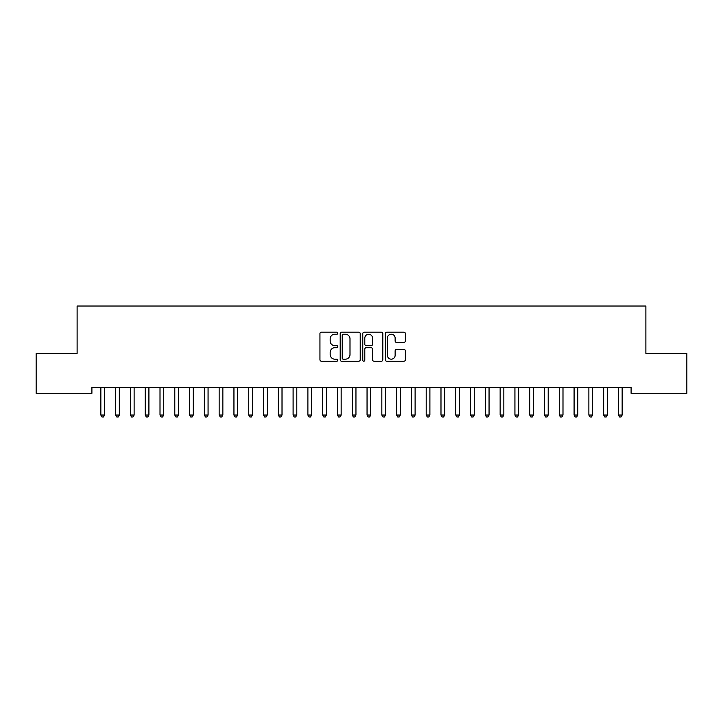 <?xml version="1.0" encoding="UTF-8"?>
<svg xmlns="http://www.w3.org/2000/svg" width="723" height="723" viewBox="0 0 723 723"><rect width="100%" height="100%" fill="white"/><g stroke="black" fill="none" stroke-linecap="round" stroke-linejoin="round"><path stroke-width="1.08" d="M337.84 333.195A1.012 1.012 0 0 0 336.819 332.182L321.401 332.182A1.455 1.455 0 0 0 319.946 333.628L319.946 359.765A1.455 1.455 0 0 0 321.401 361.211L336.819 361.211A1.012 1.012 0 0 0 337.84 360.199A1.012 1.012 0 0 0 336.819 359.177L334.83 359.177A4.645 4.645 0 0 1 330.185 354.532L330.185 352.354A4.645 4.645 0 0 1 334.83 347.709L336.819 347.709A1.012 1.012 0 0 0 337.84 346.697A1.012 1.012 0 0 0 336.819 345.684L334.83 345.684A4.645 4.645 0 0 1 330.185 341.039L330.185 338.861A4.645 4.645 0 0 1 334.83 334.216L336.819 334.216A1.012 1.012 0 0 0 337.84 333.195M403.922 342.413A1.455 1.455 0 0 0 405.377 340.967L405.377 333.628A1.455 1.455 0 0 0 403.922 332.182L386.796 332.182A1.455 1.455 0 0 0 385.341 333.628L385.341 359.765A1.455 1.455 0 0 0 386.796 361.211L403.922 361.211A1.455 1.455 0 0 0 405.377 359.765L405.377 350.908A1.455 1.455 0 0 0 403.922 349.453L396.593 349.453A1.455 1.455 0 0 0 395.138 350.908L395.138 355.3A3.886 3.886 0 0 1 391.26 359.177A3.886 3.886 0 0 1 387.374 355.3L387.374 338.093A3.886 3.886 0 0 1 391.26 334.216A3.886 3.886 0 0 1 395.138 338.093L395.138 340.967A1.455 1.455 0 0 0 396.593 342.413L403.922 342.413M631.098 387.365L91.902 387.365L91.902 393.285L36.15 393.285L36.15 353.348L77.117 353.348L77.117 306.028L645.883 306.028L645.883 353.348L686.85 353.348L686.85 393.285L631.098 393.285L631.098 387.365M360.226 333.628A1.455 1.455 0 0 0 358.78 332.182L341.654 332.182A1.455 1.455 0 0 0 340.199 333.628L340.199 359.765A1.455 1.455 0 0 0 341.654 361.211L358.78 361.211A1.455 1.455 0 0 0 360.226 359.765L360.226 333.628M364.22 332.182L381.346 332.182A1.455 1.455 0 0 1 382.801 333.628L382.801 359.765A1.455 1.455 0 0 1 381.346 361.211L374.017 361.211A1.455 1.455 0 0 1 372.571 359.765L372.571 349.164A1.455 1.455 0 0 0 371.116 347.709L366.254 347.709A1.455 1.455 0 0 0 364.799 349.164L364.799 360.199A1.012 1.012 0 0 1 363.786 361.211A1.012 1.012 0 0 1 362.774 360.199L362.774 333.628A1.455 1.455 0 0 1 364.22 332.182M343.244 334.216A1.012 1.012 0 0 0 342.232 335.228L342.232 358.165A1.012 1.012 0 0 0 343.244 359.177L345.35 359.177A4.645 4.645 0 0 0 349.995 354.532L349.995 338.861A4.645 4.645 0 0 0 345.35 334.216L343.244 334.216M372.571 338.165A3.886 3.886 0 0 0 368.685 334.288A3.886 3.886 0 0 0 364.799 338.165L364.799 344.229A1.455 1.455 0 0 0 366.254 345.684L371.116 345.684A1.455 1.455 0 0 0 372.571 344.229L372.571 338.165M100.741 387.582A1.482 1.482 -179.5 0 1 100.849 388.134A1.482 1.482 179.5 0 0 100.741 387.582L100.66 387.365M104.745 387.365L104.654 387.582A1.482 1.482 179.5 0 0 104.546 388.134L104.546 415.047L100.849 415.047L100.849 388.134M104.546 415.047L103.434 416.972L101.961 416.972L100.849 415.047M115.535 387.582A1.482 1.482 -179.5 0 1 115.635 388.134A1.482 1.482 179.5 0 0 115.535 387.582L115.445 387.365M130.321 387.582A1.482 1.482 -179.5 0 1 130.429 388.134A1.482 1.482 179.5 0 0 130.321 387.582L130.23 387.365M119.53 387.365L119.44 387.582A1.482 1.482 179.5 0 0 119.34 388.134L119.34 415.047L115.635 415.047L115.635 388.134M119.34 415.047L118.229 416.972L116.746 416.972L115.635 415.047M134.315 387.365L134.234 387.582A1.482 1.482 179.5 0 0 134.126 388.134L134.126 415.047L130.429 415.047L130.429 388.134M134.126 415.047L133.014 416.972L131.541 416.972L130.429 415.047M145.106 387.582A1.482 1.482 -179.5 0 1 145.215 388.134A1.482 1.482 179.5 0 0 145.106 387.582L145.025 387.365M159.9 387.582A1.482 1.482 -179.5 0 1 160.009 388.134A1.482 1.482 179.5 0 0 159.9 387.582L159.81 387.365M149.11 387.365L149.019 387.582A1.482 1.482 179.5 0 0 148.911 388.134L148.911 415.047L145.215 415.047L145.215 388.134M148.911 415.047L147.808 416.972L146.326 416.972L145.215 415.047M163.895 387.365L163.805 387.582A1.482 1.482 179.5 0 0 163.705 388.134L163.705 415.047L160.009 415.047L160.009 388.134M163.705 415.047L162.594 416.972L161.112 416.972L160.009 415.047M174.686 387.582A1.482 1.482 -179.5 0 1 174.794 388.134A1.482 1.482 179.5 0 0 174.686 387.582L174.595 387.365M178.68 387.365L178.599 387.582A1.482 1.482 179.5 0 0 178.491 388.134L178.491 415.047L174.794 415.047L174.794 388.134M178.491 415.047L177.379 416.972L175.906 416.972L174.794 415.047M189.471 387.582A1.482 1.482 -179.5 0 1 189.58 388.134A1.482 1.482 179.5 0 0 189.471 387.582L189.39 387.365M193.475 387.365L193.384 387.582A1.482 1.482 179.5 0 0 193.276 388.134L193.276 415.047L189.58 415.047L189.58 388.134M193.276 415.047L192.173 416.972L190.691 416.972L189.58 415.047M204.266 387.582A1.482 1.482 -179.5 0 1 204.374 388.134A1.482 1.482 179.5 0 0 204.266 387.582L204.175 387.365M219.051 387.582A1.482 1.482 -179.5 0 1 219.159 388.134A1.482 1.482 179.5 0 0 219.051 387.582L218.97 387.365M233.845 387.582A1.482 1.482 -179.5 0 1 233.945 388.134A1.482 1.482 179.5 0 0 233.845 387.582L233.755 387.365M248.631 387.582A1.482 1.482 -179.5 0 1 248.739 388.134A1.482 1.482 179.5 0 0 248.631 387.582L248.54 387.365M263.416 387.582A1.482 1.482 -179.5 0 1 263.524 388.134A1.482 1.482 179.5 0 0 263.416 387.582L263.335 387.365M278.21 387.582A1.482 1.482 -179.5 0 1 278.31 388.134A1.482 1.482 179.5 0 0 278.21 387.582L278.12 387.365M292.996 387.582A1.482 1.482 -179.5 0 1 293.104 388.134A1.482 1.482 179.5 0 0 292.996 387.582L292.905 387.365M307.781 387.582A1.482 1.482 -179.5 0 1 307.89 388.134A1.482 1.482 179.5 0 0 307.781 387.582L307.7 387.365M322.575 387.582A1.482 1.482 -179.5 0 1 322.684 388.134A1.482 1.482 179.5 0 0 322.575 387.582L322.485 387.365M208.26 387.365L208.179 387.582A1.482 1.482 179.5 0 0 208.07 388.134L208.07 415.047L204.374 415.047L204.374 388.134M208.07 415.047L206.959 416.972L205.477 416.972L204.374 415.047M223.055 387.365L222.964 387.582A1.482 1.482 179.5 0 0 222.856 388.134L222.856 415.047L219.159 415.047L219.159 388.134M222.856 415.047L221.744 416.972L220.271 416.972L219.159 415.047M237.84 387.365L237.75 387.582A1.482 1.482 179.5 0 0 237.641 388.134L237.641 415.047L233.945 415.047L233.945 388.134M237.641 415.047L236.538 416.972L235.056 416.972L233.945 415.047M252.625 387.365L252.544 387.582A1.482 1.482 179.5 0 0 252.435 388.134L252.435 415.047L248.739 415.047L248.739 388.134M252.435 415.047L251.324 416.972L249.842 416.972L248.739 415.047M267.42 387.365L267.329 387.582A1.482 1.482 179.5 0 0 267.221 388.134L267.221 415.047L263.524 415.047L263.524 388.134M267.221 415.047L266.109 416.972L264.636 416.972L263.524 415.047M282.205 387.365L282.115 387.582A1.482 1.482 179.5 0 0 282.015 388.134L282.015 415.047L278.31 415.047L278.31 388.134M282.015 415.047L280.904 416.972L279.421 416.972L278.31 415.047M296.99 387.365L296.909 387.582A1.482 1.482 179.5 0 0 296.801 388.134L296.801 415.047L293.104 415.047L293.104 388.134M296.801 415.047L295.689 416.972L294.216 416.972L293.104 415.047M311.785 387.365L311.694 387.582A1.482 1.482 179.5 0 0 311.586 388.134L311.586 415.047L307.89 415.047L307.89 388.134M311.586 415.047L310.483 416.972L309.001 416.972L307.89 415.047M326.57 387.365L326.48 387.582A1.482 1.482 179.5 0 0 326.38 388.134L326.38 415.047L322.684 415.047L322.684 388.134M326.38 415.047L325.269 416.972L323.787 416.972L322.684 415.047M337.361 387.582A1.482 1.482 -179.5 0 1 337.469 388.134A1.482 1.482 179.5 0 0 337.361 387.582L337.27 387.365M341.355 387.365L341.274 387.582A1.482 1.482 179.5 0 0 341.166 388.134L341.166 415.047L337.469 415.047L337.469 388.134M341.166 415.047L340.054 416.972L338.581 416.972L337.469 415.047M352.146 387.582A1.482 1.482 -179.5 0 1 352.255 388.134A1.482 1.482 179.5 0 0 352.146 387.582L352.065 387.365M356.15 387.365L356.059 387.582A1.482 1.482 179.5 0 0 355.951 388.134L355.951 415.047L352.255 415.047L352.255 388.134M355.951 415.047L354.848 416.972L353.366 416.972L352.255 415.047M366.941 387.582A1.482 1.482 -179.5 0 1 367.049 388.134A1.482 1.482 179.5 0 0 366.941 387.582L366.85 387.365M370.935 387.365L370.854 387.582A1.482 1.482 179.5 0 0 370.745 388.134L370.745 415.047L367.049 415.047L367.049 388.134M370.745 415.047L369.634 416.972L368.152 416.972L367.049 415.047M381.726 387.582A1.482 1.482 -179.5 0 1 381.834 388.134A1.482 1.482 179.5 0 0 381.726 387.582L381.645 387.365M385.73 387.365L385.639 387.582A1.482 1.482 179.5 0 0 385.531 388.134L385.531 415.047L381.834 415.047L381.834 388.134M385.531 415.047L384.419 416.972L382.946 416.972L381.834 415.047M396.52 387.582A1.482 1.482 -179.5 0 1 396.62 388.134A1.482 1.482 179.5 0 0 396.52 387.582L396.43 387.365M400.515 387.365L400.425 387.582A1.482 1.482 179.5 0 0 400.316 388.134L400.316 415.047L396.62 415.047L396.62 388.134M400.316 415.047L399.213 416.972L397.731 416.972L396.62 415.047M411.306 387.582A1.482 1.482 -179.5 0 1 411.414 388.134A1.482 1.482 179.5 0 0 411.306 387.582L411.215 387.365M415.3 387.365L415.219 387.582A1.482 1.482 179.5 0 0 415.11 388.134L415.11 415.047L411.414 415.047L411.414 388.134M415.11 415.047L413.999 416.972L412.517 416.972L411.414 415.047M426.091 387.582A1.482 1.482 -179.5 0 1 426.199 388.134A1.482 1.482 179.5 0 0 426.091 387.582L426.01 387.365M430.095 387.365L430.004 387.582A1.482 1.482 179.5 0 0 429.896 388.134L429.896 415.047L426.199 415.047L426.199 388.134M429.896 415.047L428.784 416.972L427.311 416.972L426.199 415.047M440.885 387.582A1.482 1.482 -179.5 0 1 440.985 388.134A1.482 1.482 179.5 0 0 440.885 387.582L440.795 387.365M444.88 387.365L444.79 387.582A1.482 1.482 179.5 0 0 444.69 388.134L444.69 415.047L440.985 415.047L440.985 388.134M444.69 415.047L443.579 416.972L442.096 416.972L440.985 415.047M455.671 387.582A1.482 1.482 -179.5 0 1 455.779 388.134A1.482 1.482 179.5 0 0 455.671 387.582L455.58 387.365M459.665 387.365L459.584 387.582A1.482 1.482 179.5 0 0 459.476 388.134L459.476 415.047L455.779 415.047L455.779 388.134M459.476 415.047L458.364 416.972L456.891 416.972L455.779 415.047M470.456 387.582A1.482 1.482 -179.5 0 1 470.565 388.134A1.482 1.482 179.5 0 0 470.456 387.582L470.375 387.365M474.46 387.365L474.369 387.582A1.482 1.482 179.5 0 0 474.261 388.134L474.261 415.047L470.565 415.047L470.565 388.134M474.261 415.047L473.158 416.972L471.676 416.972L470.565 415.047M485.25 387.582A1.482 1.482 -179.5 0 1 485.359 388.134A1.482 1.482 179.5 0 0 485.25 387.582L485.16 387.365M489.245 387.365L489.155 387.582A1.482 1.482 179.5 0 0 489.055 388.134L489.055 415.047L485.359 415.047L485.359 388.134M489.055 415.047L487.944 416.972L486.462 416.972L485.359 415.047M500.036 387.582A1.482 1.482 -179.5 0 1 500.144 388.134A1.482 1.482 179.5 0 0 500.036 387.582L499.945 387.365M504.03 387.365L503.949 387.582A1.482 1.482 179.5 0 0 503.841 388.134L503.841 415.047L500.144 415.047L500.144 388.134M503.841 415.047L502.729 416.972L501.256 416.972L500.144 415.047M514.821 387.582A1.482 1.482 -179.5 0 1 514.93 388.134A1.482 1.482 179.5 0 0 514.821 387.582L514.74 387.365M518.825 387.365L518.734 387.582A1.482 1.482 179.5 0 0 518.626 388.134L518.626 415.047L514.93 415.047L514.93 388.134M518.626 415.047L517.523 416.972L516.041 416.972L514.93 415.047M529.616 387.582A1.482 1.482 -179.5 0 1 529.724 388.134A1.482 1.482 179.5 0 0 529.616 387.582L529.525 387.365M533.61 387.365L533.529 387.582A1.482 1.482 179.5 0 0 533.42 388.134L533.42 415.047L529.724 415.047L529.724 388.134M533.42 415.047L532.309 416.972L530.827 416.972L529.724 415.047M544.401 387.582A1.482 1.482 -179.5 0 1 544.509 388.134A1.482 1.482 179.5 0 0 544.401 387.582L544.32 387.365M548.405 387.365L548.314 387.582A1.482 1.482 179.5 0 0 548.206 388.134L548.206 415.047L544.509 415.047L544.509 388.134M548.206 415.047L547.094 416.972L545.621 416.972L544.509 415.047M559.195 387.582A1.482 1.482 -179.5 0 1 559.295 388.134A1.482 1.482 179.5 0 0 559.195 387.582L559.105 387.365M563.19 387.365L563.1 387.582A1.482 1.482 179.5 0 0 562.991 388.134L562.991 415.047L559.295 415.047L559.295 388.134M562.991 415.047L561.888 416.972L560.406 416.972L559.295 415.047M573.981 387.582A1.482 1.482 -179.5 0 1 574.089 388.134A1.482 1.482 179.5 0 0 573.981 387.582L573.89 387.365M577.975 387.365L577.894 387.582A1.482 1.482 179.5 0 0 577.785 388.134L577.785 415.047L574.089 415.047L574.089 388.134M577.785 415.047L576.674 416.972L575.192 416.972L574.089 415.047M588.766 387.582A1.482 1.482 -179.5 0 1 588.874 388.134A1.482 1.482 179.5 0 0 588.766 387.582L588.685 387.365M592.77 387.365L592.679 387.582A1.482 1.482 179.5 0 0 592.571 388.134L592.571 415.047L588.874 415.047L588.874 388.134M592.571 415.047L591.459 416.972L589.986 416.972L588.874 415.047M603.56 387.582A1.482 1.482 -179.5 0 1 603.66 388.134A1.482 1.482 179.5 0 0 603.56 387.582L603.47 387.365M607.555 387.365L607.465 387.582A1.482 1.482 179.5 0 0 607.365 388.134L607.365 415.047L603.66 415.047L603.66 388.134M607.365 415.047L606.254 416.972L604.771 416.972L603.66 415.047M618.346 387.582A1.482 1.482 -179.5 0 1 618.454 388.134A1.482 1.482 179.5 0 0 618.346 387.582L618.255 387.365M622.34 387.365L622.259 387.582A1.482 1.482 179.5 0 0 622.151 388.134L622.151 415.047L618.454 415.047L618.454 388.134M622.151 415.047L621.039 416.972L619.566 416.972L618.454 415.047"/></g></svg>
